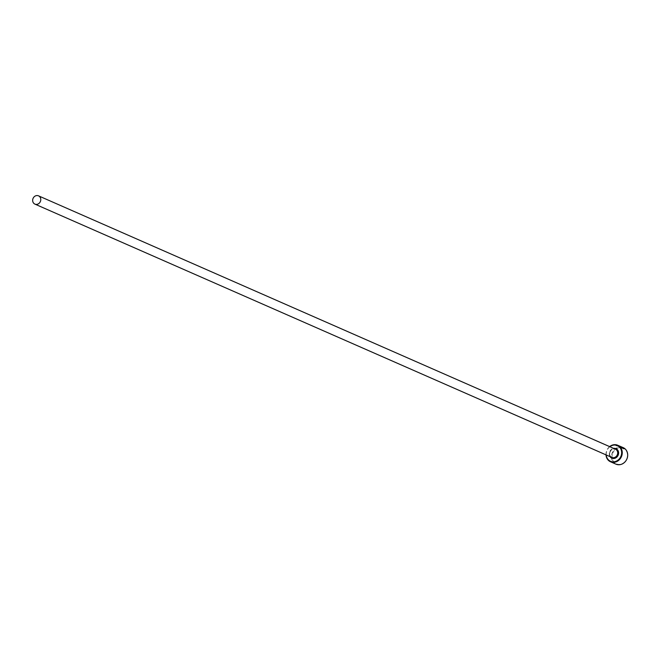 <?xml version="1.0" encoding="UTF-8"?>
<svg xmlns="http://www.w3.org/2000/svg" width="660" height="660" viewBox="0 0 660 660"><rect width="100%" height="100%" fill="white"/><g stroke="black" fill="none" stroke-linecap="round" stroke-linejoin="round"><path stroke-width="0.49" stroke-dasharray="3.3 2.47" d="M618.412 446.597L618.494 446.391C615.285 445.549 615.26 445.277 618.428 445.558L615.953 445.747L618.717 445.929C616.259 445.558 616.259 445.747 618.725 446.482L618.412 446.597C615.202 445.764 615.178 445.483 618.346 445.772C623.411 449.047 624.739 449.625 622.331 447.513L619.789 446.399A9.009 7.953 113.7 0 1 620.449 446.746L622.537 447.661C623.593 448.717 622.322 448.14 618.717 445.929C616.259 445.558 616.259 445.747 618.725 446.482L618.808 446.276C616.349 445.533 616.341 445.352 618.799 445.723L619.063 445.83M618.494 446.391L618.808 446.276C616.349 445.533 616.341 445.352 618.799 445.723M623.205 448.024L622.396 447.348M618.362 446.02L618.156 446.044A9.009 7.953 -66.3 0 0 617.372 446.003L621.637 447.241L619.237 446.713L620.449 446.845L618.445 445.805L621.72 447.034L617.455 445.797A9.009 7.953 113.7 0 1 618.238 445.838L618.445 445.805M609.865 446.713A8.563 7.557 -66.3 0 0 606.87 450.731A8.563 7.557 -66.3 0 0 606.243 454.971M606.012 454.864A9.009 7.953 113.7 0 1 606.697 450.673A9.009 7.953 113.7 0 1 609.634 446.614M612.703 453.288A8.563 7.557 113.7 0 1 622.9 448.016A8.563 7.557 113.7 0 1 626.827 458.675A8.563 7.557 113.7 0 1 616.63 463.947A8.563 7.557 113.7 0 1 612.703 453.288M622.743 447.463A9.009 7.953 -66.3 0 0 612.142 453.065A9.009 7.953 -66.3 0 0 615.945 464.153M618.073 445.648L617.455 445.797L617.991 445.855M623.089 448.156L622.619 447.447M609.922 451.877A4.505 3.977 113.7 0 1 615.45 449.171L613.288 448.965L611.622 449.749L609.997 451.91L609.659 454.204L610.211 455.961L611.828 457.421A4.505 3.977 113.7 0 1 609.922 451.877M610.054 456.646A5.181 4.571 113.7 0 1 609.659 451.795A5.181 4.571 113.7 0 1 613.676 448.387"/><path stroke-width="0.99" d="M622.396 447.348L623.881 448.693M618.799 445.723C622.396 447.934 623.675 448.511 622.619 447.447L620.532 446.531A9.009 7.953 -66.3 0 0 619.872 446.185L622.413 447.307C624.822 449.419 623.494 448.833 618.428 445.558L617.752 445.261A9.009 7.953 113.7 0 1 621.555 456.34A9.009 7.953 113.7 0 1 610.5 461.761A9.009 7.953 113.7 0 1 606.012 454.864M623.807 448.775L623.205 448.024M606.243 454.971A8.563 7.557 -66.3 0 0 612.678 461.81A8.563 7.557 -66.3 0 0 620.994 456.118A8.563 7.557 -66.3 0 0 619.014 446.606A8.563 7.557 -66.3 0 0 609.865 446.713M609.634 446.614A9.009 7.953 113.7 0 1 617.752 445.261M610.5 461.761L615.945 464.153A9.009 7.953 -66.3 0 0 627 458.733A9.009 7.953 -66.3 0 0 623.197 447.645A9.009 7.953 -66.3 0 0 622.743 447.463M40.433 201.391A4.505 3.977 -66.3 0 0 38.528 195.847A4.505 3.977 -66.3 0 0 33 198.561A4.505 3.977 -66.3 0 0 34.906 204.105A4.505 3.977 -66.3 0 0 40.433 201.391M623.089 448.156L622.619 447.447M623.131 448.313L622.396 448.115M38.528 195.847L615.45 449.171A4.505 3.977 113.7 0 1 617.356 454.715A4.505 3.977 113.7 0 1 611.828 457.421L34.906 204.105M613.676 448.387A5.181 4.571 113.7 0 1 618.206 455.053A5.181 4.571 113.7 0 1 614.336 458.428A5.181 4.571 113.7 0 1 610.054 456.646M619.063 445.83L623.197 447.645"/></g></svg>
